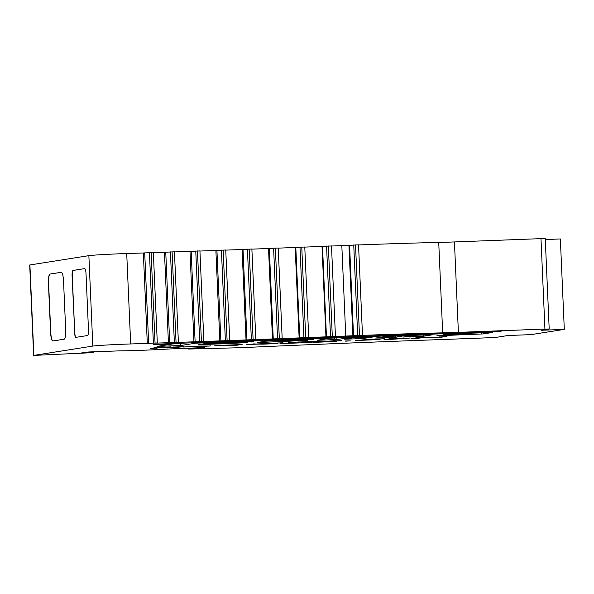 <?xml version="1.0" encoding="UTF-8"?>
<svg xmlns="http://www.w3.org/2000/svg" width="594" height="594" viewBox="0 0 594 594"><rect width="100%" height="100%" fill="white"/><g stroke="black" fill="none" stroke-linecap="round" stroke-linejoin="round"><path stroke-width="0.89" d="M456.422 334.897L458.019 334.868A16.446 0.408 177.5 0 0 463.52 334.571L469.037 333.746L456.422 334.897L456.392 334.222L456.392 334.905M465.681 333.798L436.961 335.558A19.164 0.475 177.5 0 0 450.69 335.254A19.164 0.475 177.5 0 0 460.855 334.793L483.323 333.925L492.678 332.44L455.034 333.739L443.013 334.585L468.77 333.316L471.146 333.472L465.681 333.798M347.876 337.86L349.658 337.422L348.589 337.429L329.744 338.186L317.367 340.295L336.211 339.538L349.487 337.875L353.118 337.815L344.134 339.241L362.429 338.573L372.215 337.162A23.159 0.579 177.5 0 0 348.307 337.845L347.876 337.86M221.124 343.904L217.924 343.948L221.792 343.325L253.46 341.632L205.264 343.555L198.582 344.631L201.21 344.668L247.386 342.612L221.124 343.904M280.769 341.632L277.569 341.669L285.432 340.421L313.595 339.285L265.503 341.186L257.633 342.441L262.682 342.382L307.603 340.243L280.769 341.632M157.217 342.968L147.297 343.414A724.316 18.02 -2.5 0 1 130.673 343.956A27.161 0.676 177.5 0 0 92.82 346.079L33.65 355.412L87.756 352.888L93.303 352.316L81.965 352.643L88.877 351.967L119.602 350.861A36.219 0.898 177.5 0 0 170.084 348.938L201.975 347.646L204.819 347.609L202.22 348.032L188.357 349.049L239.738 347.728A18.11 0.453 177.5 0 0 244.698 347.52A543.235 13.514 -2.5 0 1 449.309 339.271L489.953 337.719L496.413 337.333L508.033 335.506L531.006 334.63L564.3 329.388L541.327 330.264L549.198 329.009L544.928 329.061L458.39 332.365A36.219 0.898 -2.5 0 1 442.679 332.855A181.081 4.507 177.5 0 0 361.791 335.402L352.888 335.751A181.081 4.507 177.5 0 0 345.767 336.041A724.316 18.02 -2.5 0 1 334.927 336.479L325.958 336.843A724.316 18.02 -2.5 0 1 308.048 337.555L299.131 337.904A724.316 18.02 -2.5 0 1 281.318 338.595L272.475 338.936A724.316 18.02 -2.5 0 1 254.796 339.605L246.027 339.931A724.316 18.02 -2.5 0 1 228.519 340.577L219.839 340.897A724.316 18.02 -2.5 0 1 202.524 341.513L193.941 341.817A724.316 18.02 -2.5 0 1 176.886 342.411L168.421 342.701A724.316 18.02 -2.5 0 1 155.665 343.132L157.217 342.968M157.299 342.946L153.349 252.517L143.347 252.985A724.316 18.02 -2.5 0 1 126.722 253.534A27.161 0.676 177.5 0 0 88.87 255.65L29.7 264.991L33.65 355.412M178.386 342.226L174.443 251.804L164.471 252.272A724.316 18.02 -2.5 0 1 153.356 252.65M203.868 341.342L199.926 250.913L189.998 251.388A724.316 18.02 -2.5 0 1 174.443 251.93M229.692 340.414L225.75 249.985L215.889 250.468A724.316 18.02 -2.5 0 1 199.926 251.039M255.821 339.449L251.878 249.027L242.077 249.51A724.316 18.02 -2.5 0 1 225.75 250.111M220.938 345.314L238.224 345.114L225.75 345.73L214.612 345.805L242.137 344.557L220.723 345.322M253.289 343.904L262.585 344.171L277.74 343.577L246.956 344.446L283.004 342.768L252.94 344.297L252.925 343.926M246.399 344.594L246.956 344.446M280.004 343.644L295.909 342.56L288.528 342.396L318.273 341.26L303.386 342.278L311.263 342.456L280.004 343.644M335.142 340.882L318.919 341.543L341.58 340.622L325.809 341.743L336.412 341.491L312.852 342.389L335.268 340.592M345.604 341.156L350.304 340.874L345.597 340.963M373.299 339.79L359.942 340.184L368.391 339.352L384.481 338.736L369.282 339.642L379.692 339.545L355.516 340.54L373.47 339.478M380.056 339.449L379.685 339.389M417.523 338.394L411.182 338.639L418.919 337.422L435.573 337.392L447.015 336.345L439.27 337.563L422.601 337.6L417.523 338.394L417.485 337.644M390.332 339.434L383.991 339.679L391.736 338.461L410.38 338.008L390.332 339.434L390.303 338.684M156.534 347.601L170.612 346.896L150.185 348.604L156.526 347.438M157.284 344.141L153.074 344.802L171.777 344.089L156.994 346.413L180.851 345.508L195.634 343.176L497.824 331.645L502.027 330.977L157.284 344.141M404.714 335.87L412.763 335.536L403.512 337.006L423.396 336.249L432.15 334.838L418.607 335.15A69.179 1.723 177.5 0 0 409.489 335.543L385.372 336.538L375.683 338.068L395.559 337.31L404.707 335.655M199.48 346.035L209.734 346.035L189.345 346.829L206.586 346.317L183.338 347L199.48 346.035M210.447 345.879L210.009 345.812M182.967 347.096L183.338 347M169.884 347.178L183.479 346.658L173.745 347.705L167.404 347.943L171.866 347.245L169.884 347.178M282.172 338.454L278.23 248.025L268.525 248.507A724.316 18.02 -2.5 0 1 251.878 249.138M304.722 247.007L295.181 247.483A724.316 18.02 -2.5 0 1 278.23 248.136M331.459 245.946L322.015 246.413A724.316 18.02 -2.5 0 1 304.774 247.104M358.486 244.854L348.938 245.329A181.081 4.507 177.5 0 0 341.817 245.612A724.316 18.02 -2.5 0 1 331.497 246.035M544.928 329.061L540.986 238.639L454.44 241.944A36.219 0.898 -2.5 0 1 438.728 242.434A181.081 4.507 177.5 0 0 358.546 244.951M540.986 238.639L545.247 238.588L549.198 329.009M564.3 329.388L560.35 238.959L545.292 239.538M63.543 281.036L65.674 329.863A9.051 1.945 87.8 0 1 64.13 339.211L52.903 340.978A9.051 1.945 87.8 0 1 52.851 340.986A9.051 1.945 87.8 0 1 50.572 332.239L48.441 283.412A9.051 1.945 87.8 0 1 49.985 274.064L61.212 272.297A9.051 1.945 87.8 0 1 61.256 272.29A9.051 1.945 87.8 0 1 63.543 281.036M74.54 332.113A5.435 1.166 -92.2 0 0 75.913 337.355A5.435 1.166 -92.2 0 0 75.943 337.355L87.556 335.528A5.435 1.166 -92.2 0 0 88.476 329.915L86.033 273.856A5.435 1.166 -92.2 0 0 84.66 268.607L73.017 270.441A5.435 1.166 -92.2 0 0 72.097 276.047L74.718 332.105A5.435 1.166 -92.2 0 0 76.017 337.34M352.888 335.751L348.938 245.329M325.958 336.843L322.015 246.413M299.131 337.904L295.181 247.483M272.475 338.936L268.525 248.507M246.027 339.931L242.077 249.51M219.839 340.897L215.889 250.468M193.941 341.817L189.998 251.388M168.421 342.701L164.471 252.272M147.297 343.414L143.347 252.985M84.734 268.614L73.196 270.433A5.435 1.166 -92.2 0 0 72.268 276.039L74.718 332.105M52.948 340.971A9.051 1.945 87.8 0 1 50.75 332.232L48.619 283.405A9.051 1.945 87.8 0 1 50.156 274.057L61.345 272.297M156.497 347.609L156.526 348.359M393.688 338.387L393.711 338.907M396.681 338.268L404.128 337.993M398.678 338.194L396.688 338.432M403.022 338.031L398.685 338.357M404.039 338.253L403.029 338.209M439.241 336.813L439.27 337.563M433.494 337.355L433.516 337.786M497.802 331.14L497.824 331.645M195.612 342.679L195.634 343.176M171.777 344.037L184.571 343.094M180.769 343.696L180.851 345.508M171.755 343.584L171.777 344.089M233.746 342.396L223.069 343.132L233.746 342.396M395.507 336.078L395.559 337.31M423.336 334.949L423.396 336.249M295.894 342.114L295.909 342.56M303.772 342.285L303.786 342.738M298.374 342.166L298.388 342.619M190.912 346.621L204.507 346.102L190.904 346.428M178.193 346.584L178.215 347M173.715 346.948L173.745 347.705M217.968 342.79L218.02 343.919M277.613 340.511L277.658 341.647M155.049 342.961L151.099 252.532M176.047 342.248L172.104 251.819M201.411 341.364L197.468 250.935M227.101 340.444L223.151 250.015M253.111 339.478L249.168 249.057M33.858 355.361L29.908 264.931M92.82 346.079L88.87 255.65M91.877 352.339L91.862 351.848M84.808 352.606L84.794 352.197M202.22 348.032L202.205 347.639M197.913 348.292L197.891 347.802M190.845 348.559L190.823 348.077M188.684 348.685L188.662 348.158M187.14 348.93L187.11 348.218M458.39 332.365L454.44 241.944M442.679 332.855L438.728 242.434M359.474 335.306L355.524 244.884M357.685 335.38L353.742 244.951M353.519 335.632L349.569 245.211M345.767 336.041L341.817 245.612M332.306 336.404L328.356 245.975M330.509 336.479L326.559 246.05M326.448 336.731L322.497 246.302M305.71 337.459L301.759 247.037M303.92 337.533L299.977 247.104M299.747 337.786L295.805 247.364M279.314 338.483L275.364 248.062M277.547 338.558L273.596 248.129M273.247 338.81L269.305 248.389M251.359 339.545L247.416 249.124M246.956 339.805L243.005 249.376M225.364 340.503L221.413 250.081M220.871 340.763L216.921 250.334M199.703 341.424L195.753 250.995M195.114 341.676L191.164 251.255M174.354 342.307L170.411 251.878M169.691 342.56L165.748 252.138M153.378 343.013L149.428 252.591M148.656 343.273L144.706 252.844M130.673 343.956L126.722 253.534M298.752 340.555L298.767 341.001M262.652 341.639L262.682 342.382M311.315 339.248L311.338 339.664M309.697 339.293L309.719 339.761M235.929 342.99L235.944 343.391M205.427 343.532L205.472 344.55M201.195 344.201L201.21 344.668M251.351 341.572L251.373 341.988M243.265 341.825L243.295 342.471M221.762 342.641L221.792 343.325M223.077 342.589L223.099 343.124M345.047 337.57L345.077 338.142M336.145 337.904L336.211 339.538M334.526 337.971L334.593 339.634M363.988 337.258L364.048 338.476M362.377 337.303L362.429 338.573M483.264 332.662L483.323 333.925M481.652 332.722L481.704 334.021M462.904 333.434L462.926 333.813M461.293 333.501L461.308 333.91M346.792 337.503L346.814 337.875M217.879 342.79L217.924 343.948M277.517 340.511L277.569 341.669M93.303 352.316L93.28 351.797M186.924 348.99L186.895 348.225M362.488 335.261L358.538 244.839M335.439 336.353L331.497 245.931M308.717 337.414L304.774 246.993M223.047 342.589L223.069 343.132"/></g></svg>
